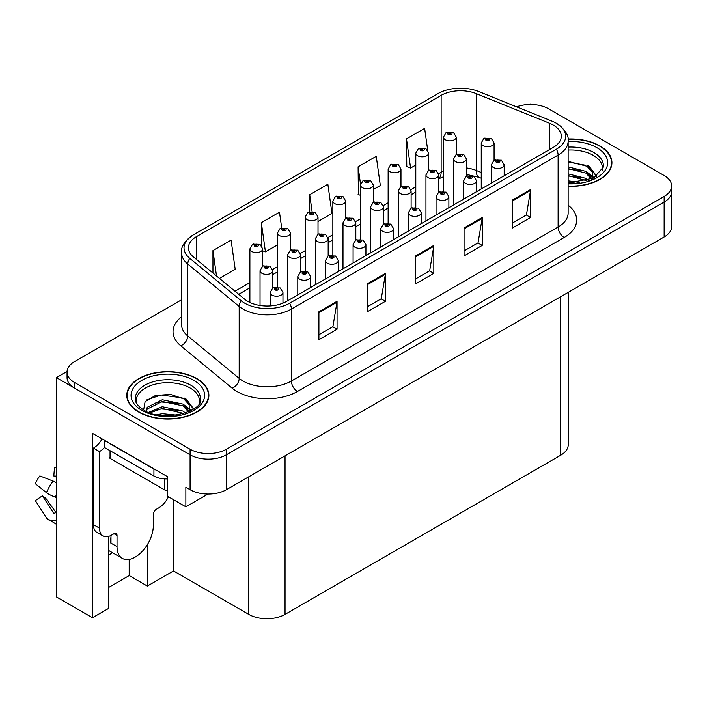 <?xml version="1.0" encoding="UTF-8"?>
<svg xmlns="http://www.w3.org/2000/svg" width="707" height="707" viewBox="0 0 707 707"><rect width="100%" height="100%" fill="white"/><g stroke="black" fill="none" stroke-linecap="round" stroke-linejoin="round"><path stroke-width="1.06" d="M108.622 555.004A27.37 15.801 120 0 0 109.832 554.35A27.37 15.801 120 0 0 112.422 552.653M108.622 536.401L108.622 608.4L92.476 617.724L92.476 433.356L167.347 476.589L167.347 496.137L185.853 506.822L185.853 487.273L190.086 489.712A25.655 14.812 0 0 0 226.381 489.712L664.138 236.978A25.655 14.812 0 0 0 671.65 226.505L671.65 191.588A25.655 14.812 0 0 1 664.138 202.061A25.655 14.812 0 0 0 671.65 191.588L671.65 185.994A25.655 14.812 0 0 0 664.138 175.522L548.614 108.825A25.655 14.812 0 0 0 516.596 106.845M207.973 494.052L185.853 506.822M531.443 104.503L530.471 103.938L529.499 104.503M181.575 299.786L74.571 361.569A25.655 14.812 0 0 0 67.059 372.041A25.655 14.812 0 0 0 74.571 382.514L190.086 449.21A25.655 14.812 0 0 0 226.381 449.21L226.381 454.795L664.138 202.061L226.381 454.795A25.655 14.812 0 0 1 190.086 454.795A25.655 14.812 0 0 0 226.381 454.795L226.381 489.712M92.476 617.724L56.427 596.92L56.427 377.626L190.086 454.795L74.571 388.108A25.655 14.812 0 0 1 67.059 377.626L67.059 372.041M67.077 371.484L56.427 377.626M568.225 292.353L568.225 444.747A25.655 14.812 180 0 1 560.713 455.22L285.045 614.374A25.655 14.812 180 0 1 248.758 614.374L173.515 570.938L173.515 499.699M173.515 570.938L147.33 586.059L147.33 544.69M108.622 587.455L129.187 575.578L147.33 586.059M129.187 575.578L129.187 559.396M568.136 186.321A41.059 23.702 0 0 0 611.926 162.672A41.059 23.702 0 0 0 599.907 145.916A41.059 23.702 0 0 0 568.004 139.032M196.864 378.607A41.059 23.702 0 0 0 152.12 373.464A41.059 23.702 0 0 0 126.774 395.363A41.059 23.702 0 0 0 138.802 412.128A41.059 23.702 0 0 0 183.546 417.263A41.059 23.702 0 0 0 208.892 395.363A41.059 23.702 0 0 0 196.864 378.607M127.207 397.537A41.059 23.702 0 0 0 127.066 398.156M553.272 125.068A27.37 15.801 180 0 1 561.287 136.239A27.37 15.801 180 0 1 553.272 147.41L286.556 301.403A27.37 15.801 180 0 1 244.781 299.291L193.373 256.897A27.37 15.801 180 0 1 188.424 247.839A27.37 15.801 180 0 1 196.44 236.659L441.141 95.383A27.37 15.801 180 0 1 476.2 93.616L549.622 123.292A27.37 15.801 180 0 1 553.272 125.068M556.382 123.265A31.771 18.338 0 0 0 552.14 121.215L478.719 91.53A31.771 18.338 0 0 0 438.04 93.589L193.329 234.865A31.771 18.338 0 0 0 192.896 235.122A31.771 18.338 0 0 0 189.768 258.355L241.175 300.749A31.771 18.338 0 0 0 289.667 303.197L556.382 149.204A31.771 18.338 0 0 0 556.824 123.531A31.771 18.338 0 0 0 556.382 123.265M318.91 311.769L318.91 339.705L337.053 329.232L337.053 301.297L318.91 311.769M318.91 334.747L332.891 326.678L336.983 302.225A6.84 3.95 -120 0 0 337.053 301.297M332.767 326.758L337.053 329.232M367.295 283.834L367.295 311.769L385.439 301.297L385.439 273.362L367.295 283.834M367.295 306.82L381.267 298.752L385.368 274.289A6.84 3.95 -120 0 0 385.439 273.362M381.153 298.822L385.439 301.297M512.451 200.037L512.451 227.972L530.595 217.491L530.595 189.556L512.451 200.037M512.451 223.014L526.423 214.946L530.524 190.483A6.84 3.95 -120 0 0 530.595 189.556M526.3 215.016L530.595 217.491M464.066 227.972L464.066 255.907L482.209 245.426L482.209 217.491L464.066 227.972M464.066 250.95L478.038 242.881L482.139 218.419A6.84 3.95 -120 0 0 482.209 217.491M477.914 242.952L482.209 245.426M415.681 255.907L415.681 283.834L433.824 273.362L433.824 245.426L415.681 255.907M415.681 278.885L429.653 270.816L433.753 246.354A6.84 3.95 -120 0 0 433.824 245.426M429.529 270.887L433.824 273.362M226.381 449.21L664.138 196.475A25.655 14.812 0 0 0 671.65 185.994M219.444 278.399L235.192 269.305L231.092 240.124L212.948 250.596L212.948 273.043M373.323 189.556L380.339 185.508L376.248 156.318L358.104 166.79L358.396 194.558M427.691 150.176L424.633 128.382L406.49 138.855L406.781 166.622M281.669 227.76L279.477 212.188L261.334 222.661L261.334 245.409M318.017 221.485L331.963 213.443L327.862 184.253L309.719 194.725L309.719 211.676M309.719 194.725L312.07 211.464M360.49 195.344L358.104 194.452M358.104 166.79L360.552 184.262M406.49 138.855L410.581 168.045L415.796 165.031M428.628 157.626L428.628 156.857M410.581 168.045L406.49 166.516M261.334 222.661L265.434 251.851L277.542 244.861M265.434 251.851L262.721 250.835M212.948 250.596L216.51 275.986M208.6 398.156A41.059 23.702 0 0 0 208.459 397.537M611.643 165.465A41.059 23.702 0 0 0 611.502 164.846M456.28 154.409L456.28 137.14A6.416 3.703 180 0 1 452.321 140.56A6.416 3.703 180 0 1 445.33 139.756A6.416 3.703 180 0 1 443.448 137.14L446.011 132.686A4.277 2.572 57.8 0 1 448.291 132.81A2.139 1.237 0 0 0 448.353 134.524A2.139 1.237 0 0 0 451.375 134.524A2.139 1.237 0 0 0 451.375 132.775A2.139 1.237 0 0 0 448.424 132.739L449.29 133.287A0.857 0.495 180 0 1 450.191 134.1A0.857 0.495 180 0 1 449.263 133.994L448.291 132.81M449.29 134.012L449.29 133.287M448.424 132.739A4.277 2.36 -117.9 0 0 446.417 132.448A4.277 2.36 -117.9 0 0 446.232 132.571M449.263 133.994A0.857 0.495 180 0 1 449.237 133.314M494.078 160.25L494.078 142.973A6.416 3.703 180 0 1 490.119 146.393A6.416 3.703 180 0 1 483.128 145.589A6.416 3.703 180 0 1 481.246 142.973L483.809 138.519A4.277 2.572 57.8 0 1 486.089 138.643A2.139 1.237 0 0 0 486.151 140.348A2.139 1.237 0 0 0 489.173 140.348A2.139 1.237 0 0 0 489.173 138.607A2.139 1.237 0 0 0 486.222 138.572L487.088 139.111A0.857 0.495 180 0 1 487.989 139.933A0.857 0.495 180 0 1 487.035 139.146L486.089 138.643M487.088 139.845L487.088 139.111M486.222 138.572A4.277 2.36 -117.9 0 0 484.224 138.28A4.277 2.36 -117.9 0 0 484.03 138.404M487.035 139.809L487.035 139.146M504.179 175.76L504.179 164.793A6.416 3.703 180 0 1 500.22 168.213A6.416 3.703 180 0 1 493.23 167.418A6.416 3.703 180 0 1 491.347 164.793L493.91 160.339A4.277 2.572 57.8 0 1 496.19 160.471A2.139 1.237 0 0 0 496.252 162.177A2.139 1.237 0 0 0 499.275 162.177A2.139 1.237 0 0 0 499.275 160.427A2.139 1.237 0 0 0 496.323 160.392L497.189 160.94A0.857 0.495 180 0 1 498.09 161.762A0.857 0.495 180 0 1 497.162 161.656L496.19 160.471M497.189 161.664L497.189 160.94M496.323 160.392A4.277 2.36 -117.9 0 0 494.317 160.1A4.277 2.36 -117.9 0 0 494.131 160.224M497.162 161.656A0.857 0.495 180 0 1 497.136 160.966M428.628 170.378L428.628 153.101A6.416 3.703 180 0 1 424.668 156.53A6.416 3.703 180 0 1 417.678 155.726A6.416 3.703 180 0 1 415.796 153.101L418.358 148.656A4.277 2.572 57.8 0 1 420.638 148.779A2.139 1.237 0 0 0 420.7 150.485A2.139 1.237 0 0 0 423.723 150.485A2.139 1.237 0 0 0 423.723 148.735A2.139 1.237 0 0 0 420.771 148.7L421.637 149.248A0.857 0.495 180 0 1 422.539 150.07A0.857 0.495 180 0 1 421.584 149.274L420.638 148.779M421.637 149.972L421.637 149.248M420.771 148.7A4.277 2.36 -117.9 0 0 418.765 148.417A4.277 2.36 -117.9 0 0 418.579 148.532M421.584 149.946L421.584 149.274M400.975 186.339L400.975 169.07A6.416 3.703 180 0 1 397.016 172.49A6.416 3.703 180 0 1 390.025 171.686A6.416 3.703 180 0 1 388.143 169.07L390.706 164.616A4.277 2.572 57.8 0 1 392.986 164.74A2.139 1.237 0 0 0 393.048 166.445A2.139 1.237 0 0 0 396.07 166.445A2.139 1.237 0 0 0 396.07 164.704A2.139 1.237 0 0 0 393.119 164.669L393.985 165.208A0.857 0.495 180 0 1 394.886 166.03A0.857 0.495 180 0 1 393.958 165.924L393.985 165.208M393.119 164.669A4.277 2.36 -117.9 0 0 391.112 164.377A4.277 2.36 -117.9 0 0 390.927 164.501M393.932 165.906L392.986 164.74M393.958 165.924A0.857 0.495 180 0 1 393.932 165.244M373.323 202.308L373.323 185.031A6.416 3.703 180 0 1 369.363 188.451A6.416 3.703 180 0 1 362.373 187.655A6.416 3.703 180 0 1 360.49 185.031L363.053 180.577A4.277 2.572 57.8 0 1 365.333 180.709A2.139 1.237 0 0 0 365.395 182.415A2.139 1.237 0 0 0 368.418 182.415A2.139 1.237 0 0 0 368.418 180.665A2.139 1.237 0 0 0 365.466 180.63L366.332 181.178A0.857 0.495 180 0 1 367.233 181.999A0.857 0.495 180 0 1 366.279 181.204L365.333 180.709M366.332 181.902L366.332 181.178M365.466 180.63A4.277 2.36 -117.9 0 0 363.469 180.347A4.277 2.36 -117.9 0 0 363.274 180.462M366.279 181.876L366.279 181.204M345.67 218.269L345.67 201A6.416 3.703 180 0 1 341.711 204.42A6.416 3.703 180 0 1 334.72 203.616A6.416 3.703 180 0 1 332.847 201L335.401 196.546A4.277 2.572 57.8 0 1 337.681 196.67A2.139 1.237 0 0 0 337.743 198.375A2.139 1.237 0 0 0 340.774 198.375A2.139 1.237 0 0 0 340.774 196.634A2.139 1.237 0 0 0 337.813 196.599L338.68 197.138A0.857 0.495 180 0 1 339.59 197.96A0.857 0.495 180 0 1 338.626 197.173L337.681 196.67M338.68 197.872L338.68 197.138M337.813 196.599A4.277 2.36 -117.9 0 0 335.816 196.307A4.277 2.36 -117.9 0 0 335.622 196.431M338.626 197.836L338.626 197.173M466.426 176.211L466.426 158.934A6.416 3.703 180 0 1 462.466 162.354A6.416 3.703 180 0 1 455.476 161.558A6.416 3.703 180 0 1 453.602 158.934L456.156 154.48A4.277 2.572 57.8 0 1 458.436 154.612A2.139 1.237 0 0 0 458.498 156.318A2.139 1.237 0 0 0 461.521 156.318A2.139 1.237 0 0 0 461.521 154.568A2.139 1.237 0 0 0 458.569 154.533L459.435 155.08A0.857 0.495 180 0 1 460.337 155.902A0.857 0.495 180 0 1 459.409 155.796L459.435 155.08M458.569 154.533A4.277 2.36 -117.9 0 0 456.572 154.241A4.277 2.36 -117.9 0 0 456.377 154.365M459.382 155.779L458.436 154.612M459.409 155.796A0.857 0.495 180 0 1 459.382 155.107M438.773 192.18L438.773 174.903A6.416 3.703 180 0 1 434.814 178.323A6.416 3.703 180 0 1 427.823 177.519A6.416 3.703 180 0 1 425.95 174.903L428.504 170.449A4.277 2.572 57.8 0 1 430.784 170.573A2.139 1.237 0 0 0 430.846 172.278A2.139 1.237 0 0 0 433.877 172.278A2.139 1.237 0 0 0 433.877 170.537A2.139 1.237 0 0 0 430.917 170.502L431.783 171.041A0.857 0.495 180 0 1 432.693 171.863A0.857 0.495 180 0 1 431.73 171.076L430.784 170.573M431.783 171.774L431.783 171.041M430.917 170.502A4.277 2.36 -117.9 0 0 428.919 170.21A4.277 2.36 -117.9 0 0 428.725 170.334M431.73 171.739L431.73 171.076M411.12 208.141L411.12 190.863A6.416 3.703 180 0 1 407.161 194.284A6.416 3.703 180 0 1 400.171 193.479A6.416 3.703 180 0 1 398.297 190.863L400.851 186.409A4.277 2.572 57.8 0 1 403.131 186.542A2.139 1.237 0 0 0 403.202 188.248A2.139 1.237 0 0 0 406.225 188.248A2.139 1.237 0 0 0 406.225 186.498A2.139 1.237 0 0 0 403.264 186.462L404.13 187.01A0.857 0.495 180 0 1 405.04 187.832A0.857 0.495 180 0 1 404.104 187.717L403.131 186.542M404.13 187.735L404.13 187.01M403.264 186.462A4.277 2.36 -117.9 0 0 401.267 186.171A4.277 2.36 -117.9 0 0 401.081 186.295M404.104 187.717A0.857 0.495 180 0 1 404.077 187.037M383.477 224.11L383.477 206.833A6.416 3.703 180 0 1 379.509 210.253A6.416 3.703 180 0 1 372.518 209.449A6.416 3.703 180 0 1 370.645 206.833L373.199 202.379A4.277 2.572 57.8 0 1 375.479 202.502A2.139 1.237 0 0 0 375.55 204.208A2.139 1.237 0 0 0 378.572 204.208A2.139 1.237 0 0 0 378.572 202.467A2.139 1.237 0 0 0 375.611 202.423L376.478 202.971A0.857 0.495 180 0 1 377.388 203.793A0.857 0.495 180 0 1 376.424 203.006L375.479 202.502M376.478 203.704L376.478 202.971M375.611 202.423A4.277 2.36 -117.9 0 0 373.614 202.14A4.277 2.36 -117.9 0 0 373.429 202.264M376.424 203.669L376.424 203.006M476.527 191.721L476.527 180.762A6.416 3.703 180 0 1 472.568 184.182A6.416 3.703 180 0 1 465.577 183.378A6.416 3.703 180 0 1 463.695 180.762L466.258 176.308A4.277 2.572 57.8 0 1 468.538 176.432A2.139 1.237 0 0 0 468.6 178.137A2.139 1.237 0 0 0 471.622 178.137A2.139 1.237 0 0 0 471.622 176.397A2.139 1.237 0 0 0 468.67 176.361L469.536 176.9A0.857 0.495 180 0 1 470.438 177.722A0.857 0.495 180 0 1 469.483 176.936L468.538 176.432M469.536 177.634L469.536 176.9M468.67 176.361A4.277 2.36 -117.9 0 0 466.673 176.07A4.277 2.36 -117.9 0 0 466.479 176.193M469.483 177.598L469.483 176.936M448.874 207.681L448.874 196.723A6.416 3.703 180 0 1 444.915 200.143A6.416 3.703 180 0 1 437.925 199.339A6.416 3.703 180 0 1 436.051 196.723L438.605 192.269A4.277 2.572 57.8 0 1 440.885 192.401A2.139 1.237 0 0 0 440.947 194.107A2.139 1.237 0 0 0 443.969 194.107A2.139 1.237 0 0 0 443.969 192.357A2.139 1.237 0 0 0 441.018 192.322L441.884 192.87A0.857 0.495 180 0 1 442.785 193.691A0.857 0.495 180 0 1 441.857 193.577L441.884 192.87M441.018 192.322A4.277 2.36 -117.9 0 0 439.02 192.03A4.277 2.36 -117.9 0 0 438.826 192.154M441.831 193.568L440.885 192.401M441.857 193.577A0.857 0.495 180 0 1 441.831 192.896M421.222 223.651L421.222 212.692A6.416 3.703 180 0 1 417.263 216.112A6.416 3.703 180 0 1 410.272 215.308A6.416 3.703 180 0 1 408.399 212.692L410.953 208.238A4.277 2.572 57.8 0 1 413.233 208.362A2.139 1.237 0 0 0 413.295 210.067A2.139 1.237 0 0 0 416.326 210.067A2.139 1.237 0 0 0 416.326 208.326A2.139 1.237 0 0 0 413.365 208.282L414.231 208.83A0.857 0.495 180 0 1 415.142 209.652A0.857 0.495 180 0 1 414.178 208.865L413.233 208.362M414.231 209.564L414.231 208.83M413.365 208.282A4.277 2.36 -117.9 0 0 411.368 207.999A4.277 2.36 -117.9 0 0 411.174 208.123M414.178 209.528L414.178 208.865M393.569 239.611L393.569 228.653A6.416 3.703 180 0 1 389.61 232.073A6.416 3.703 180 0 1 382.62 231.269A6.416 3.703 180 0 1 380.746 228.653L383.3 224.199A4.277 2.572 57.8 0 1 385.58 224.322A2.139 1.237 0 0 0 385.651 226.037A2.139 1.237 0 0 0 388.673 226.037A2.139 1.237 0 0 0 388.673 224.287A2.139 1.237 0 0 0 385.713 224.252L386.579 224.799A0.857 0.495 180 0 1 387.489 225.613A0.857 0.495 180 0 1 386.526 224.826L385.58 224.322M386.579 225.524L386.579 224.799M385.713 224.252A4.277 2.36 -117.9 0 0 383.715 223.96A4.277 2.36 -117.9 0 0 383.53 224.084M386.526 225.498L386.526 224.826M568.136 150.061A31.647 18.267 180 0 1 593.253 155.337A31.647 18.267 180 0 1 602.337 170.237M592.325 178.738L592.21 172.101L586.951 166.251L568.136 161.399M568.03 139.27A40.626 23.455 180 0 1 599.598 146.084A40.626 23.455 180 0 1 611.502 162.672A40.626 23.455 180 0 1 568.136 186.074M568.136 180.833L579.687 182.459M568.136 182.574L574.597 183.007M568.136 173.851L585.997 178.385L588.48 180.303M568.136 175.592L586.969 180.798M568.136 166.861L585.997 171.403L591.989 178.889M568.136 168.611L585.997 173.144L591.467 179.127M568.136 162.018L585.157 165.182M587.057 166.074L589.267 167.329L596.575 176.326M568.136 169L580.845 170.634M589.7 174.594L593.703 178.049M568.136 175.981L580.845 177.616M568.136 182.963L572.502 183.095M587.446 165.403L589.267 166.454L596.735 176.211M587.252 172.287L594.207 177.775M117.026 535.464L114.004 533.714A4.277 2.466 -60 0 1 116.142 533.502A4.277 2.466 -60 0 1 117.026 535.464L117.026 546.635A25.655 14.812 120 0 0 122.346 558.38A25.655 14.812 120 0 0 135.17 557.107A25.655 14.812 120 0 0 153.313 525.681L153.313 514.51A4.277 2.466 -60 0 1 156.344 509.27L158.757 507.873A17.109 9.88 -60 0 0 168.416 496.756M110.981 542.446L110.38 542.79L110.981 543.144L110.981 535.446M110.38 542.79A25.655 14.812 -60 0 1 110.981 537.081M56.427 512.531A9.412 7.477 -37.9 0 0 55.367 512.822L54.298 513.185A0.857 0.68 142.1 0 1 53.485 512.964L42.376 495.775A11.736 6.778 120 0 0 45.054 497.321L56.083 512.619M56.427 477.464A11.736 6.778 120 0 0 53.803 475.988L56.427 476.12M42.376 495.775L35.35 500.636L46.459 517.833A9.412 7.477 -37.9 0 0 46.759 518.258A9.412 7.477 -37.9 0 0 55.367 520.219L56.427 519.866M56.427 482.819A9.412 1.759 37.7 0 0 53.149 481.078L39.848 475.926A19.672 11.356 120 0 0 35.35 483.721L46.459 492.664A9.412 1.759 -157.7 0 0 55.367 497.154L56.427 497.542M56.427 467.566L54.501 467.468L53.803 475.988M114.004 533.714L111.582 535.111A17.109 9.88 -60 0 1 103.036 535.959L96.983 532.468A17.109 9.88 -60 0 1 93.439 524.638L93.439 448.097A17.109 9.88 120 0 0 102.082 438.906M104.468 447.478A17.109 9.88 -60 0 1 99.493 451.587L93.439 448.097M103.036 535.959A17.109 9.88 -60 0 1 99.493 528.129L99.493 451.587M156.194 470.146A17.109 9.88 180 0 1 153.923 469.041L104.327 440.408A17.109 9.88 0 0 0 104.521 440.311M153.923 469.041L153.923 476.032A17.109 9.88 0 0 0 167.347 478.895M104.327 440.408L104.327 447.398L153.923 476.032M136.371 402.937A31.647 18.267 180 0 1 154.153 384.475A31.647 18.267 180 0 1 190.21 388.037A31.647 18.267 180 0 1 199.294 402.937M189.282 411.43L189.167 404.793L183.908 398.942L170.387 394.356L155.372 395.531L145.112 401.611L143.627 409.972M196.564 378.784A40.626 23.455 180 0 1 208.459 395.363A40.626 23.455 180 0 1 183.378 417.033A40.626 23.455 180 0 1 139.102 411.951A40.626 23.455 180 0 1 127.207 395.363A40.626 23.455 180 0 1 152.288 373.694A40.626 23.455 180 0 1 196.564 378.784M156.777 414.762L162.301 413.701L176.644 415.15M161.797 415.504L171.554 415.698M148.532 412.367L162.301 406.719L182.954 411.076L185.437 412.994M149.866 412.87L162.301 408.469L183.926 413.498M146.596 411.536L147.18 407.303L162.301 399.738L182.954 404.095L188.946 411.589M146.517 411.085L147.18 409.053L162.301 401.479L182.954 405.845L188.424 411.819M109.125 450.165L109.125 456.819A4.277 2.466 0 0 0 110.38 458.569L164.811 489.995A4.277 2.466 0 0 0 167.347 490.702M146.773 399.897L161.099 394.974L182.114 397.873M184.014 398.766L186.224 400.021L193.532 409.017M154.86 403.167L161.099 401.956L177.81 403.326M186.666 407.285L190.669 410.74M154.86 410.148L161.099 408.938L177.81 410.307M164.024 415.689L169.459 415.796M184.403 398.094L186.224 399.155L193.691 408.911M184.209 404.978L191.164 410.467M318.017 234.238L318.017 216.961A6.416 3.703 180 0 1 314.058 220.381A6.416 3.703 180 0 1 307.068 219.577A6.416 3.703 180 0 1 305.194 216.961L307.748 212.507A4.277 2.572 57.8 0 1 310.028 212.639A2.139 1.237 0 0 0 310.09 214.345A2.139 1.237 0 0 0 313.121 214.345A2.139 1.237 0 0 0 313.121 212.595A2.139 1.237 0 0 0 310.161 212.56L311.027 213.107A0.857 0.495 180 0 1 311.937 213.929A0.857 0.495 180 0 1 311 213.823L310.028 212.639M311.027 213.832L311.027 213.107M310.161 212.56A4.277 2.36 -117.9 0 0 308.164 212.268A4.277 2.36 -117.9 0 0 307.969 212.392M311 213.823A0.857 0.495 180 0 1 310.974 213.134M290.374 250.198L290.374 232.93A6.416 3.703 180 0 1 286.406 236.35A6.416 3.703 180 0 1 279.415 235.546A6.416 3.703 180 0 1 277.542 232.93L280.096 228.476A4.277 2.572 57.8 0 1 282.376 228.6A2.139 1.237 0 0 0 282.447 230.305A2.139 1.237 0 0 0 285.469 230.305A2.139 1.237 0 0 0 285.469 228.564A2.139 1.237 0 0 0 282.508 228.52L283.374 229.068A0.857 0.495 180 0 1 284.285 229.89A0.857 0.495 180 0 1 283.348 229.784L282.376 228.6M283.374 229.802L283.374 229.068M282.508 228.52A4.277 2.36 -117.9 0 0 280.511 228.237A4.277 2.36 -117.9 0 0 280.325 228.361M283.348 229.784A0.857 0.495 180 0 1 283.321 229.103M262.721 266.168L262.721 248.891A6.416 3.703 180 0 1 258.762 252.311A6.416 3.703 180 0 1 251.772 251.506A6.416 3.703 180 0 1 249.889 248.891L252.443 244.436A4.277 2.572 57.8 0 1 254.723 244.569A2.139 1.237 0 0 0 254.794 246.275A2.139 1.237 0 0 0 257.816 246.275A2.139 1.237 0 0 0 257.816 244.525A2.139 1.237 0 0 0 254.856 244.489L255.722 245.037A0.857 0.495 180 0 1 256.632 245.859A0.857 0.495 180 0 1 255.669 245.064L254.723 244.569M255.722 245.762L255.722 245.037M254.856 244.489A4.277 2.36 -117.9 0 0 252.859 244.198A4.277 2.36 -117.9 0 0 252.673 244.322M255.669 245.736L255.669 245.064M355.824 240.071L355.824 222.793A6.416 3.703 180 0 1 351.865 226.213A6.416 3.703 180 0 1 344.875 225.409A6.416 3.703 180 0 1 342.992 222.793L345.546 218.339A4.277 2.572 57.8 0 1 347.826 218.463A2.139 1.237 0 0 0 347.897 220.177A2.139 1.237 0 0 0 350.919 220.177A2.139 1.237 0 0 0 350.919 218.428A2.139 1.237 0 0 0 347.959 218.392L348.825 218.94A0.857 0.495 180 0 1 349.735 219.753A0.857 0.495 180 0 1 348.798 219.647L348.825 218.94M347.959 218.392A4.277 2.36 -117.9 0 0 345.962 218.101A4.277 2.36 -117.9 0 0 345.776 218.224M348.772 219.638L347.826 218.463M348.798 219.647A0.857 0.495 180 0 1 348.772 218.967M328.172 256.04L328.172 238.754A6.416 3.703 180 0 1 324.213 242.183A6.416 3.703 180 0 1 317.222 241.379A6.416 3.703 180 0 1 315.34 238.754L317.903 234.309A4.277 2.572 57.8 0 1 320.183 234.432A2.139 1.237 0 0 0 320.244 236.138A2.139 1.237 0 0 0 323.267 236.138A2.139 1.237 0 0 0 323.267 234.397A2.139 1.237 0 0 0 320.306 234.353L321.181 234.901A0.857 0.495 180 0 1 322.083 235.723A0.857 0.495 180 0 1 321.128 234.936L320.183 234.432M321.181 235.634L321.181 234.901M320.306 234.353A4.277 2.36 -117.9 0 0 318.309 234.07A4.277 2.36 -117.9 0 0 318.123 234.185M321.128 235.599L321.128 234.936M300.519 272.001L300.519 254.723A6.416 3.703 180 0 1 296.56 258.143A6.416 3.703 180 0 1 289.57 257.339A6.416 3.703 180 0 1 287.687 254.723L290.25 250.269A4.277 2.572 57.8 0 1 292.53 250.393A2.139 1.237 0 0 0 292.592 252.107A2.139 1.237 0 0 0 295.614 252.107A2.139 1.237 0 0 0 295.614 250.358A2.139 1.237 0 0 0 292.663 250.322L293.529 250.87A0.857 0.495 180 0 1 294.43 251.683A0.857 0.495 180 0 1 293.502 251.577L292.53 250.393M293.529 251.595L293.529 250.87M292.663 250.322A4.277 2.36 -117.9 0 0 290.657 250.031A4.277 2.36 -117.9 0 0 290.471 250.154M293.502 251.577A0.857 0.495 180 0 1 293.476 250.897M272.867 287.961L272.867 270.684A6.416 3.703 180 0 1 268.907 274.113A6.416 3.703 180 0 1 261.917 273.309A6.416 3.703 180 0 1 260.035 270.684L262.597 266.239A4.277 2.572 57.8 0 1 264.878 266.362A2.139 1.237 0 0 0 264.939 268.068A2.139 1.237 0 0 0 267.962 268.068A2.139 1.237 0 0 0 267.962 266.318A2.139 1.237 0 0 0 265.01 266.283L265.876 266.831A0.857 0.495 180 0 1 266.778 267.653A0.857 0.495 180 0 1 265.823 266.857L264.878 266.362M265.876 267.555L265.876 266.831M265.01 266.283A4.277 2.36 -117.9 0 0 263.004 266A4.277 2.36 -117.9 0 0 262.818 266.115M265.823 267.529L265.823 266.857M365.926 255.581L365.926 244.613A6.416 3.703 180 0 1 361.957 248.042A6.416 3.703 180 0 1 354.967 247.238A6.416 3.703 180 0 1 353.093 244.613L355.648 240.168A4.277 2.572 57.8 0 1 357.928 240.292A2.139 1.237 0 0 0 357.998 241.997A2.139 1.237 0 0 0 361.021 241.997A2.139 1.237 0 0 0 361.021 240.256A2.139 1.237 0 0 0 358.06 240.212L358.926 240.76A0.857 0.495 180 0 1 359.836 241.582A0.857 0.495 180 0 1 358.873 240.795L357.928 240.292M358.926 241.494L358.926 240.76M358.06 240.212A4.277 2.36 -117.9 0 0 356.063 239.929A4.277 2.36 -117.9 0 0 355.877 240.044M358.873 241.458L358.873 240.795M338.273 271.541L338.273 260.583A6.416 3.703 180 0 1 334.314 264.003A6.416 3.703 180 0 1 327.323 263.198A6.416 3.703 180 0 1 325.441 260.583L327.995 256.128A4.277 2.572 57.8 0 1 330.275 256.252A2.139 1.237 0 0 0 330.346 257.967A2.139 1.237 0 0 0 333.368 257.967A2.139 1.237 0 0 0 333.368 256.217A2.139 1.237 0 0 0 330.408 256.181L331.274 256.729A0.857 0.495 180 0 1 332.184 257.542A0.857 0.495 180 0 1 331.247 257.436L330.275 256.252M331.274 257.454L331.274 256.729M330.408 256.181A4.277 2.36 -117.9 0 0 328.41 255.89A4.277 2.36 -117.9 0 0 328.225 256.014M331.247 257.436A0.857 0.495 180 0 1 331.221 256.756M310.62 287.51L310.62 276.543A6.416 3.703 180 0 1 306.661 279.972A6.416 3.703 180 0 1 299.671 279.168A6.416 3.703 180 0 1 297.788 276.543L300.351 272.098A4.277 2.572 57.8 0 1 302.631 272.222A2.139 1.237 0 0 0 302.693 273.927A2.139 1.237 0 0 0 305.716 273.927A2.139 1.237 0 0 0 305.716 272.177A2.139 1.237 0 0 0 302.755 272.142L303.63 272.69A0.857 0.495 180 0 1 304.531 273.512A0.857 0.495 180 0 1 303.577 272.716L302.631 272.222M303.63 273.415L303.63 272.69M302.755 272.142A4.277 2.36 -117.9 0 0 300.758 271.859A4.277 2.36 -117.9 0 0 300.572 271.974M303.577 273.388L303.577 272.716M282.968 303.144L282.968 292.512A6.416 3.703 180 0 1 279.009 295.933A6.416 3.703 180 0 1 272.018 295.128A6.416 3.703 180 0 1 270.136 292.512L272.699 288.058A4.277 2.572 57.8 0 1 274.979 288.182A2.139 1.237 0 0 0 275.041 289.888A2.139 1.237 0 0 0 278.063 289.888A2.139 1.237 0 0 0 278.063 288.147A2.139 1.237 0 0 0 275.111 288.111L275.977 288.65A0.857 0.495 180 0 1 276.879 289.472A0.857 0.495 180 0 1 275.924 288.686L274.979 288.182M275.977 289.384L275.977 288.65M275.111 288.111A4.277 2.36 -117.9 0 0 273.105 287.82A4.277 2.36 -117.9 0 0 272.92 287.943M275.924 289.349L275.924 288.686M664.138 236.978L664.138 196.475M190.086 489.712L190.086 449.21M285.045 614.374L285.045 455.847M560.713 455.22L560.713 296.693M248.758 614.374L248.758 476.792M568.136 205.224A42.765 24.692 180 0 1 564.159 237.499L297.444 391.492A8.555 4.94 60 0 1 291.39 381.011L558.115 227.027A34.21 19.752 0 0 0 568.136 213.063L568.136 141.126A34.21 19.752 180 0 1 558.115 155.098A8.555 4.94 -120 0 0 556.382 149.204M297.444 391.492A42.765 24.692 180 0 1 236.96 391.492A42.765 24.692 180 0 1 232.17 388.196L180.762 345.803A42.765 24.692 180 0 1 181.575 316.824M243.014 381.011A34.21 19.752 0 0 0 291.39 381.011L291.39 309.083A34.21 19.752 180 0 1 239.178 306.449L187.77 264.056A34.21 19.752 180 0 1 181.575 252.726L181.575 324.654A34.21 19.752 0 0 0 187.77 335.984L239.178 378.378A34.21 19.752 0 0 0 243.014 381.011M189.768 258.355A8.555 5.718 129.5 0 0 187.77 264.056L187.77 335.984A8.555 5.718 -50.5 0 1 180.762 345.803M241.175 300.749A8.555 5.718 129.5 0 0 239.178 306.449L239.178 378.378A8.555 5.718 -50.5 0 1 232.17 388.196M289.667 303.197A8.555 4.94 60 0 1 291.39 309.083L558.115 155.098L558.115 227.027A8.555 4.94 60 0 0 564.159 237.499M74.571 382.514L74.571 388.108M196.44 236.659L196.44 259.434M549.622 123.292L549.622 149.522M476.2 93.616L476.2 170.431A27.37 15.801 0 0 0 466.426 167.948M481.246 172.473L476.2 170.431A15.395 7.211 -68 0 0 479.258 177.422L466.426 174.382M443.448 171.014A27.37 15.801 0 0 0 441.141 172.208L438.623 173.666M441.141 95.383L441.141 172.208A15.395 8.891 60 0 1 438.773 178.668M415.796 186.834L410.97 189.626M388.143 202.803L383.318 205.587M360.49 218.763L355.665 221.556M332.847 234.733L328.013 237.517M305.194 250.693L300.36 253.486M277.542 266.663L272.708 269.447M249.889 282.623L234.998 291.222M415.681 256.791L433.753 246.354M464.066 228.856L482.139 218.419M512.451 200.921L530.524 190.483M367.295 284.727L385.368 274.289M318.91 312.662L336.983 302.225M568.136 147.1A32.522 18.78 180 0 1 593.871 152.535A32.522 18.78 180 0 1 603.31 167.161L593.571 178.12L568.136 183.06M568.136 141.497A36.782 21.237 180 0 1 596.876 147.657A36.782 21.237 180 0 1 604.308 171.527A36.782 21.237 180 0 1 568.136 183.847M593.235 155.363A33.362 19.257 180 0 1 593.845 155.69M117.026 546.635L110.981 543.144M53.149 481.078A29.261 16.888 120 0 0 46.459 492.664M55.367 520.219A26.813 15.474 120 0 0 56.427 521.386M56.427 494.767A26.813 15.474 120 0 0 55.367 497.154M99.493 528.129L93.439 524.638M135.391 399.853A32.522 18.78 180 0 1 154.312 381.427A32.522 18.78 180 0 1 190.828 385.227A32.522 18.78 180 0 1 200.275 399.853C203.245 410.838 162.875 423.219 143.963 410.166C134.781 404.086 135.691 400.551 135.391 399.853M193.842 380.348A36.782 21.237 180 0 1 193.842 410.378A36.782 21.237 180 0 1 141.824 410.378A36.782 21.237 180 0 1 141.824 380.348A36.782 21.237 180 0 1 193.842 380.348M190.192 388.063A33.362 19.257 180 0 1 190.802 388.382M164.811 489.995L164.811 478.895M110.38 458.569L110.38 450.889M192.896 235.122C184.377 241.44 180.603 247.309 181.575 252.726M556.824 123.531C565.264 129.726 569.029 135.594 568.136 141.126M443.448 176.785L438.773 178.8M415.796 192.048L411.12 194.743M388.143 208.008L383.477 210.704M360.49 223.978L355.824 226.673M332.847 239.938L328.172 242.634M305.194 255.899L300.519 258.603M277.542 271.868L272.867 274.563M249.889 287.829L238.71 294.289M481.246 178.235L479.258 177.422M456.28 137.14L453.514 132.562L446.417 132.448M443.448 191.27L443.448 137.14M494.078 142.973L491.312 138.395L484.224 138.28M481.246 188.999L481.246 142.973M504.179 164.793L501.413 160.215L494.317 160.1M491.347 183.166L491.347 164.793M428.628 153.101L425.861 148.523L418.765 148.417M415.796 207.239L415.796 153.101M400.975 169.07L398.209 164.492L391.112 164.377M388.143 223.2L388.143 169.07M373.323 185.031L370.556 180.453L363.469 180.347M360.49 239.169L360.49 185.031M345.67 201L342.913 196.422L335.816 196.307M332.847 255.13L332.847 201M466.426 158.934L463.659 154.356L456.572 154.241M453.602 204.959L453.602 158.934M438.773 174.903L436.016 170.325L428.919 170.21M425.95 220.92L425.95 174.903M411.12 190.863L408.363 186.286L401.267 186.171M398.297 236.889L398.297 190.863M383.477 206.833L380.711 202.255L373.614 202.14M370.645 252.85L370.645 206.833M476.527 180.762L473.761 176.184L466.673 176.07M463.695 199.127L463.695 180.762M448.874 196.723L446.108 192.145L439.02 192.03M436.051 215.096L436.051 196.723M421.222 212.692L418.464 208.114L411.368 207.999M408.399 231.056L408.399 212.692M393.569 228.653L390.812 224.075L383.715 223.96M380.746 247.026L380.746 228.653M611.502 162.672L611.502 166.083M122.346 558.38L108.622 550.461M56.427 524.302L46.759 518.258M208.459 395.363L208.459 398.775M127.207 395.363L127.207 398.775M318.017 216.961L315.26 212.383L308.164 212.268M305.194 271.099L305.194 216.961M290.374 232.93L287.608 228.352L280.511 228.237M277.542 287.06L277.542 232.93M262.721 248.891L259.955 244.313L252.859 244.198M249.889 302.463L249.889 248.891M355.824 222.793L353.058 218.216L345.962 218.101M342.992 268.819L342.992 222.793M328.172 238.754L325.406 234.185L318.309 234.07M315.34 284.78L315.34 238.754M300.519 254.723L297.753 250.145L290.657 250.031M287.687 300.749L287.687 254.723M272.867 270.684L270.101 266.106L263.004 266M260.035 305.477L260.035 270.684M365.926 244.613L363.159 240.044L356.063 239.929M353.093 262.986L353.093 244.613M338.273 260.583L335.507 256.005L328.41 255.89M325.441 278.947L325.441 260.583M310.62 276.543L307.854 271.965L300.758 271.859M297.788 294.916L297.788 276.543M282.968 292.512L280.202 287.935L273.105 287.82M270.136 305.937L270.136 292.512"/></g></svg>
